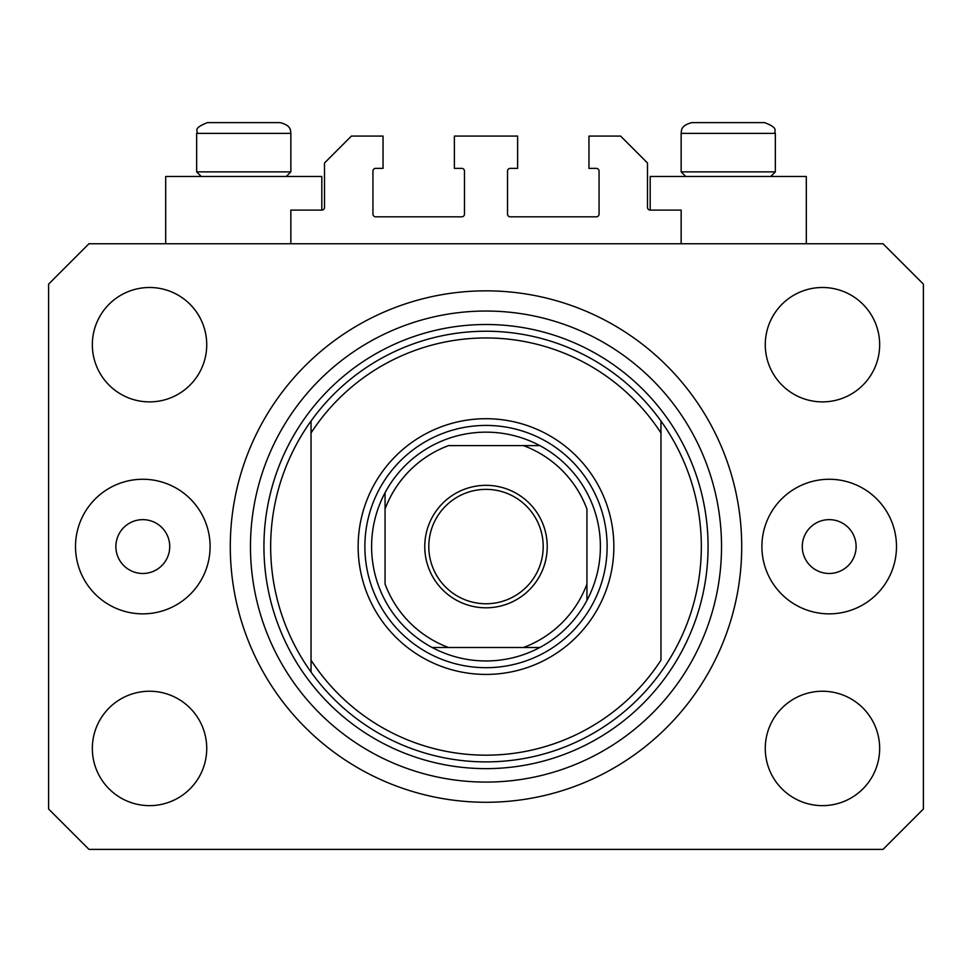 <?xml version="1.0" encoding="UTF-8"?>
<svg xmlns="http://www.w3.org/2000/svg" width="972" height="972" viewBox="0 0 972 972"><rect width="100%" height="100%" fill="white"/><g stroke="black" fill="none" stroke-linecap="round" stroke-linejoin="round"><path stroke-width="1.46" d="M681.153 243.753L681.153 210.098L650.195 210.098A2.697 2.697 0 0 1 647.498 207.413L647.498 162.992L620.586 136.08L588.959 136.08L588.959 168.375L596.358 168.375A2.697 2.697 0 0 1 599.056 171.072L599.056 214.144A2.697 2.697 0 0 1 596.358 216.829L510.227 216.829A2.697 2.697 0 0 1 507.53 214.144L507.53 171.072A2.697 2.697 0 0 1 510.227 168.375L517.626 168.375L517.626 136.08L454.374 136.08L454.374 168.375L461.773 168.375A2.697 2.697 0 0 1 464.47 171.072L464.47 214.144A2.697 2.697 0 0 1 461.773 216.829L375.642 216.829A2.697 2.697 0 0 1 372.944 214.144L372.944 171.072A2.697 2.697 0 0 1 375.642 168.375L383.041 168.375L383.041 136.08L351.414 136.08L324.502 162.992L324.502 207.413A2.697 2.697 0 0 1 321.805 210.098L290.847 210.098L290.847 243.753M806.31 243.753L806.31 176.454L650.195 176.454L650.195 210.098M165.69 243.753L165.69 176.454L321.805 176.454L321.805 210.098M115.887 546.568A26.912 26.912 0 0 0 142.811 573.48A26.912 26.912 0 0 0 169.723 546.568A26.912 26.912 0 0 0 142.811 519.643A26.912 26.912 0 0 0 115.887 546.568M802.277 546.568A26.912 26.912 0 0 0 829.189 573.48A26.912 26.912 0 0 0 856.113 546.568A26.912 26.912 0 0 0 829.189 519.643A26.912 26.912 0 0 0 802.277 546.568M896.488 546.568A67.287 67.287 0 0 1 829.189 613.854A67.287 67.287 0 0 1 761.902 546.568A67.287 67.287 0 0 1 829.189 479.269A67.287 67.287 0 0 1 896.488 546.568M75.512 546.568A67.287 67.287 0 0 0 142.811 613.854A67.287 67.287 0 0 0 210.098 546.568A67.287 67.287 0 0 0 142.811 479.269A67.287 67.287 0 0 0 75.512 546.568M230.291 546.568A255.709 255.709 0 0 0 486 802.277A255.709 255.709 0 0 0 741.709 546.568A255.709 255.709 0 0 0 486 290.847A255.709 255.709 0 0 0 230.291 546.568M92.34 748.44A57.202 57.202 0 0 0 149.542 805.642A57.202 57.202 0 0 0 206.732 748.44A57.202 57.202 0 0 0 149.542 691.238A57.202 57.202 0 0 0 92.34 748.44M765.268 748.44A57.202 57.202 0 0 0 822.458 805.642A57.202 57.202 0 0 0 879.66 748.44A57.202 57.202 0 0 0 822.458 691.238A57.202 57.202 0 0 0 765.268 748.44M765.268 344.683A57.202 57.202 0 0 0 822.458 401.886A57.202 57.202 0 0 0 879.66 344.683A57.202 57.202 0 0 0 822.458 287.493A57.202 57.202 0 0 0 765.268 344.683M92.34 344.683A57.202 57.202 0 0 0 149.542 401.886A57.202 57.202 0 0 0 206.732 344.683A57.202 57.202 0 0 0 149.542 287.493A57.202 57.202 0 0 0 92.34 344.683M88.974 849.382L883.026 849.382L923.4 809.008L923.4 284.128L883.026 243.753L88.974 243.753L48.6 284.128L48.6 809.008L88.974 849.382M267.3 122.618L223.499 122.618M751.806 122.618L764.587 122.618L751.806 122.618M685.722 176.454L681.153 171.874L775.352 171.874L775.352 133.383L681.153 133.383C681.651 131.269 679.95 125.582 691.918 122.618L764.587 122.618C779.909 128.45 773.311 130.807 775.352 133.383C773.311 130.807 779.909 128.45 764.587 122.618M748.804 122.618L691.918 122.618C679.95 125.582 681.651 131.269 681.153 133.383L681.153 171.874M201.216 176.454L196.648 171.874L290.847 171.874L290.847 133.383L196.648 133.383C198.908 130.795 191.569 128.96 207.413 122.618L280.082 122.618C292.05 125.582 290.349 131.269 290.847 133.383C290.349 131.269 292.05 125.582 280.082 122.618M220.194 122.618L207.413 122.618C191.569 128.96 198.908 130.795 196.648 133.383L196.648 171.874M613.854 546.568A127.854 127.854 0 0 1 486 674.422A127.854 127.854 0 0 1 358.146 546.568A127.854 127.854 0 0 1 486 418.713A127.854 127.854 0 0 1 613.854 546.568M270.666 546.568A215.334 215.334 0 0 0 660.96 672.089A215.334 215.334 0 0 0 660.96 421.034L660.96 432.965A208.603 208.603 0 0 0 311.04 432.965L311.04 660.17A208.603 208.603 0 0 0 660.96 660.17L660.96 421.034A215.334 215.334 0 0 0 311.04 421.034L311.04 432.965L311.04 421.034A215.334 215.334 0 0 0 270.666 546.568M721.528 546.568A235.528 235.528 0 0 0 486 311.04A235.528 235.528 0 0 0 250.472 546.568A235.528 235.528 0 0 0 486 782.083A235.528 235.528 0 0 0 721.528 546.568M311.04 660.17L311.04 672.089L311.04 660.17M547.236 546.568A61.236 61.236 0 0 1 486 607.804A61.236 61.236 0 0 1 424.764 546.568A61.236 61.236 0 0 1 486 485.332A61.236 61.236 0 0 1 547.236 546.568M428.798 546.568A57.202 57.202 0 0 0 486 603.758A57.202 57.202 0 0 0 543.202 546.568A57.202 57.202 0 0 0 486 489.366A57.202 57.202 0 0 0 428.798 546.568M600.392 546.568A114.392 114.392 0 0 0 385.058 492.731A114.392 114.392 0 0 0 432.163 647.498L539.837 647.498A114.392 114.392 0 0 0 586.942 600.392L586.942 509.097A107.673 107.673 0 0 0 523.471 445.626L448.529 445.626A107.673 107.673 0 0 0 385.058 509.097L385.058 584.026A107.673 107.673 0 0 0 448.529 647.498L432.163 647.498A114.392 114.392 0 0 0 539.837 647.498L523.471 647.498A107.673 107.673 0 0 0 586.942 584.026L586.942 600.392A114.392 114.392 0 0 0 600.392 546.568M364.877 546.568A121.123 121.123 0 0 1 486 425.432A121.123 121.123 0 0 1 607.123 546.568A121.123 121.123 0 0 1 486 667.691A121.123 121.123 0 0 1 364.877 546.568M385.058 492.731L385.058 509.097L385.058 492.731A114.392 114.392 0 0 1 432.163 445.626A114.392 114.392 0 0 0 385.058 492.731M539.837 445.626L523.471 445.626L539.837 445.626A114.392 114.392 0 0 1 586.942 492.731A114.392 114.392 0 0 0 539.837 445.626M432.163 647.498A114.392 114.392 0 0 1 385.058 600.392A114.392 114.392 0 0 0 432.163 647.498M586.942 600.392A114.392 114.392 0 0 1 539.837 647.498A114.392 114.392 0 0 0 586.942 600.392M708.066 546.568A222.066 222.066 0 0 1 486 768.633A222.066 222.066 0 0 1 263.934 546.568A222.066 222.066 0 0 1 486 324.502A222.066 222.066 0 0 1 708.066 546.568M770.784 176.454L775.352 171.874M286.278 176.454L290.847 171.874"/></g></svg>
